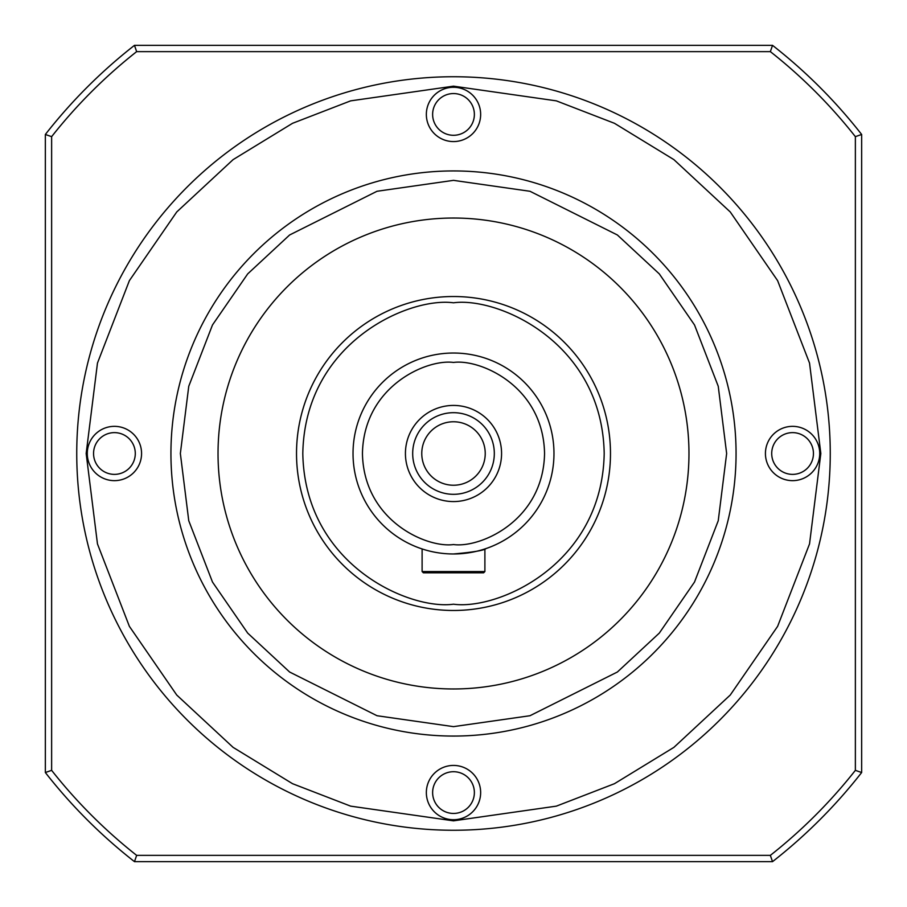 <?xml version="1.0" encoding="UTF-8"?>
<svg xmlns="http://www.w3.org/2000/svg" width="907" height="907" viewBox="0 0 907 907"><rect width="100%" height="100%" fill="white"/><g stroke="black" fill="none" stroke-linecap="round" stroke-linejoin="round"><path stroke-width="1.36" d="M136.651 51.631L770.349 51.631A511.752 511.752 0 0 1 855.369 136.651L855.369 770.349A511.752 511.752 0 0 1 770.349 855.369L136.651 855.369A511.752 511.752 0 0 1 51.631 770.349L51.631 136.651A511.752 511.752 0 0 1 136.651 51.631L134.474 45.35A518.033 518.033 0 0 0 45.35 134.474L51.631 136.651M855.369 136.651L861.65 134.474A518.033 518.033 0 0 0 772.526 45.35L770.349 51.631M772.526 45.35L134.474 45.35M45.35 134.474L45.35 772.526L51.631 770.349M45.35 772.526A518.033 518.033 0 0 0 134.474 861.65L136.651 855.369M134.474 861.65L772.526 861.65L770.349 855.369M772.526 861.65A518.033 518.033 0 0 0 861.65 772.526L855.369 770.349M861.65 772.526L861.65 134.474M453.5 76.744A376.756 376.756 0 0 1 830.256 453.5A376.756 376.756 0 0 1 453.5 830.256A376.756 376.756 0 0 1 76.744 453.5A376.756 376.756 0 0 1 453.5 76.744A376.756 376.756 0 0 0 76.744 453.5A376.756 376.756 0 0 0 453.5 830.256M453.5 170.935A282.565 282.565 0 0 1 736.065 453.5A282.565 282.565 0 0 1 453.5 736.065A282.565 282.565 0 0 1 170.935 453.5A282.565 282.565 0 0 1 453.5 170.935A282.565 282.565 0 0 0 170.935 453.5A282.565 282.565 0 0 0 453.5 736.065M453.5 296.521A156.979 156.979 0 0 1 610.479 453.5A156.979 156.979 0 0 1 453.5 610.479A156.979 156.979 0 0 1 296.521 453.5A156.979 156.979 0 0 1 453.5 296.521A156.979 156.979 0 0 0 296.521 453.5A156.979 156.979 0 0 0 453.5 610.479M453.5 353.027A100.473 100.473 0 0 0 353.027 453.5A100.473 100.473 0 0 0 453.5 553.973A100.473 100.473 0 0 1 353.027 453.5A100.473 100.473 0 0 1 453.5 353.027A100.473 100.473 0 0 1 553.973 453.5A100.473 100.473 0 0 1 453.5 553.973C473.329 552.193 484.191 550.379 486.084 548.531M453.5 765.429A27.153 27.153 0 0 1 480.653 792.582A27.153 27.153 0 0 1 453.5 819.724A27.153 27.153 0 0 1 426.347 792.582A27.153 27.153 0 0 1 453.5 765.429M453.5 813.443A20.872 20.872 0 0 0 474.372 792.582A20.872 20.872 0 0 0 453.5 771.71A20.872 20.872 0 0 0 432.628 792.582A20.872 20.872 0 0 0 453.5 813.443M453.5 87.276A27.153 27.153 0 0 1 480.653 114.418A27.153 27.153 0 0 1 453.5 141.571A27.153 27.153 0 0 1 426.347 114.418A27.153 27.153 0 0 1 453.5 87.276M453.5 135.29A20.872 20.872 0 0 0 474.372 114.418A20.872 20.872 0 0 0 453.5 93.557A20.872 20.872 0 0 0 432.628 114.418A20.872 20.872 0 0 0 453.5 135.29M114.418 426.347A27.153 27.153 0 0 1 141.571 453.5A27.153 27.153 0 0 1 114.418 480.653A27.153 27.153 0 0 1 87.276 453.5A27.153 27.153 0 0 1 114.418 426.347M114.418 474.372A20.872 20.872 0 0 0 135.29 453.5A20.872 20.872 0 0 0 114.418 432.628A20.872 20.872 0 0 0 93.557 453.5A20.872 20.872 0 0 0 114.418 474.372M792.582 426.347A27.153 27.153 0 0 1 819.724 453.5A27.153 27.153 0 0 1 792.582 480.653A27.153 27.153 0 0 1 765.429 453.5A27.153 27.153 0 0 1 792.582 426.347M792.582 474.372A20.872 20.872 0 0 0 813.443 453.5A20.872 20.872 0 0 0 792.582 432.628A20.872 20.872 0 0 0 771.71 453.5A20.872 20.872 0 0 0 792.582 474.372M453.5 218.031A235.469 235.469 0 0 1 688.969 453.5A235.469 235.469 0 0 1 453.5 688.969A235.469 235.469 0 0 1 218.031 453.5A235.469 235.469 0 0 1 453.5 218.031M423.365 572.805L422.106 571.546L423.365 572.805L483.635 572.805L484.894 571.546L422.106 571.546L422.106 548.939L420.916 548.531M484.894 571.546L484.894 548.939M453.5 405.429A48.071 48.071 0 0 1 501.571 453.5A48.071 48.071 0 0 1 453.5 501.571A48.071 48.071 0 0 1 405.429 453.5A48.071 48.071 0 0 1 453.5 405.429M453.5 494.315A40.815 40.815 0 0 0 494.315 453.5A40.815 40.815 0 0 0 453.5 412.685A40.815 40.815 0 0 0 412.685 453.5A40.815 40.815 0 0 0 453.5 494.315M453.5 421.766A31.734 31.734 0 0 1 485.234 453.5A31.734 31.734 0 0 1 453.5 485.234A31.734 31.734 0 0 1 421.766 453.5A31.734 31.734 0 0 1 453.5 421.766M453.5 86.165L556.354 100.858L614.47 123.307L673.901 159.632L730.26 211.966L777.616 280.637L809.532 363.083L820.835 453.5L809.532 543.917L777.616 626.363L730.26 695.034L673.901 747.368L614.47 783.693L556.354 806.142L453.5 820.835L350.646 806.142L292.53 783.693L233.099 747.368L176.74 695.034L129.384 626.363L97.468 543.917L86.165 453.5L97.468 363.083L129.384 280.637L176.74 211.966L233.099 159.632L292.53 123.307L350.646 100.858L453.5 86.165M453.5 180.357L529.983 191.275L617.384 234.981L659.298 273.891L694.513 324.955L718.242 386.269L726.643 453.5L718.242 520.731L694.513 582.045L659.298 633.109L617.384 672.019L529.983 715.725L453.5 726.643L377.017 715.725L289.616 672.019L247.702 633.109L212.487 582.045L188.758 520.731L180.357 453.5L188.758 386.269L212.487 324.955L247.702 273.891L289.616 234.981L377.017 191.275L453.5 180.357M453.5 302.802C497.58 296.736 602.146 341.962 604.198 453.5C602.146 565.038 497.58 610.264 453.5 604.198C409.42 610.264 304.854 565.038 302.802 453.5C304.854 341.962 409.42 296.736 453.5 302.802M453.5 362.449C480.132 358.787 543.304 386.11 544.551 453.5C543.304 520.89 480.132 548.213 453.5 544.551C426.868 548.213 363.696 520.89 362.449 453.5C363.696 386.11 426.868 358.787 453.5 362.449"/></g></svg>
